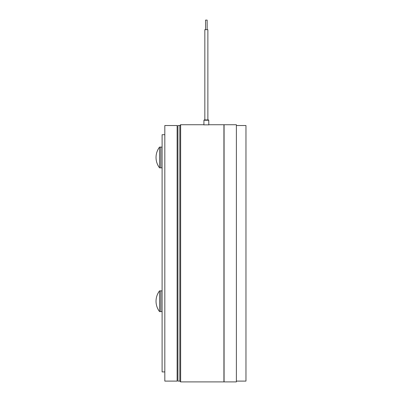 <?xml version="1.0" encoding="UTF-8"?>
<svg xmlns="http://www.w3.org/2000/svg" width="402" height="402" viewBox="0 0 402 402"><rect width="100%" height="100%" fill="white"/><g stroke="black" fill="none" stroke-linecap="round" stroke-linejoin="round"><path stroke-width="0.6" d="M205.553 20.1L205.553 29.683L205.553 20.1L207.151 20.1L207.151 29.683M208.814 124.937L208.754 120.248L208.432 119.937A0.322 0.322 0 0 1 208.754 120.248L207.869 119.937L207.869 29.683L204.834 29.683L204.834 119.937L204.271 119.937A0.322 0.322 0 0 0 203.95 120.248L203.889 124.937M236.381 125.524L245.964 125.524L245.964 381.101L236.381 381.101M224.08 124.726L236.381 124.726L236.381 381.9L224.08 381.9L224.08 124.726M179.835 125.524L179.835 381.101L177.92 381.101L177.92 125.524L179.835 125.524L180.634 124.726L180.634 381.9L223.924 381.9L223.924 124.726L208.809 124.726L208.754 120.248L203.95 120.248L204.271 119.937L208.432 119.937L208.754 120.248M203.889 124.841L208.814 124.841M177.121 381.101L177.121 125.524L164.82 125.524L164.82 381.101L177.121 381.101M164.82 371.915L162.106 371.915L162.106 134.71L164.82 134.71M162.106 167.855L160.825 167.855L160.825 147.092L160.825 167.855L159.549 167.855L159.549 147.092A17.09 17.09 0 0 0 159.549 167.855M159.549 290.852L160.825 290.852L160.825 311.615L160.825 290.852L162.106 290.852L159.549 290.852A17.09 17.09 0 0 0 159.549 311.615L159.549 290.852A17.09 17.09 0 0 0 156.036 301.234M204.834 29.683L204.834 119.937M179.835 381.101L180.634 381.9M203.95 120.248L204.271 119.937L203.95 120.248L203.894 124.726L180.634 124.726M162.106 147.092L159.549 147.092M159.549 311.615L162.106 311.615"/></g></svg>
